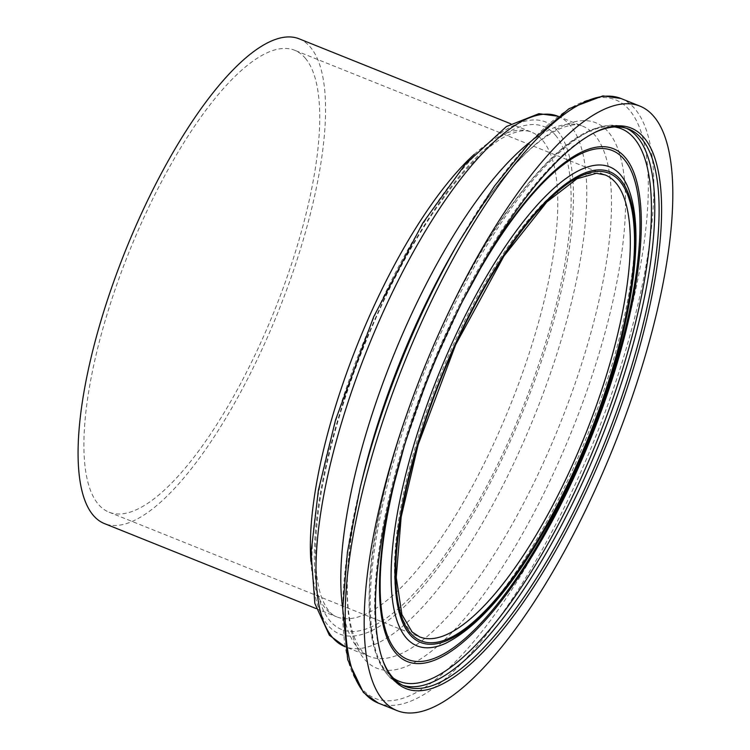 <?xml version="1.0" encoding="UTF-8"?>
<svg xmlns="http://www.w3.org/2000/svg" width="750" height="750" viewBox="0 0 750 750"><rect width="100%" height="100%" fill="white"/><g stroke="black" fill="none" stroke-linecap="round" stroke-linejoin="round"><path stroke-width="0.56" stroke-dasharray="3.75 2.81" d="M305.325 58.237A248.906 78.375 -68.1 0 1 266.606 329.484A248.906 78.375 -68.1 0 1 109.078 512.203A248.906 78.375 -68.1 0 1 129.094 252.009A248.906 78.375 -68.1 0 1 294.572 50.231A248.906 78.375 -68.1 0 1 305.325 58.237M382.641 659.944A300.225 94.538 -68.1 0 1 382.238 658.856A300.225 94.538 -68.1 0 1 429.15 372.488A300.225 94.538 -68.1 0 1 593.306 133.2A300.225 94.538 -68.1 0 1 594.347 132.694M299.156 38.822A261.206 82.247 -68.1 0 1 310.434 47.231A261.206 82.247 -68.1 0 1 269.812 331.866A261.206 82.247 -68.1 0 1 104.494 523.603M109.078 512.203L419.662 636.909A248.906 78.375 -68.1 0 1 439.678 376.716A248.906 78.375 -68.1 0 1 605.156 174.938L294.572 50.231M628.331 188.25A258.103 81.272 -68.1 0 1 588.834 436.613A258.103 81.272 -68.1 0 1 445.613 643.322C458.503 637.05 473.438 626.484 498.534 595.641C530.006 555.656 558.722 504.459 584.681 442.031C605.953 389.841 620.728 340.322 628.997 293.475C633.628 266.494 635.513 243.206 634.659 223.613C633.9 208.406 631.791 196.613 628.331 188.25M404.128 446.634A274.247 86.353 -68.1 0 1 462.347 301.631M395.466 476.85A276.356 87.019 -68.1 0 1 476.991 273.816M393.319 678.113A297.769 93.759 -68.1 0 1 423.375 370.172A297.769 93.759 -68.1 0 1 614.616 126.956M402.872 685.369A300.225 94.538 -68.1 0 1 400.8 684.637A300.225 94.538 -68.1 0 1 424.734 370.959A300.225 94.538 -68.1 0 1 624.403 127.369A300.225 94.538 -68.1 0 1 626.55 128.325M620.925 98.484A325.734 102.562 -68.1 0 1 634.997 108.966A325.734 102.562 -68.1 0 1 584.334 463.931A325.734 102.562 -68.1 0 1 378.178 703.041M459.019 241.537L459.028 241.528A322.5 101.55 -68.1 0 1 629.587 110.231A322.5 101.55 -68.1 0 1 496.781 611.766A322.5 101.55 -68.1 0 1 360.159 487.744L360.159 487.744M530.062 142.144A285.787 89.991 -68.1 0 1 582.619 126.15C579.806 125.231 574.369 122.147 557.166 129.975C526.369 145.922 491.681 186.544 453.084 251.831A293.878 92.531 -68.1 0 1 608.503 132.188A293.878 92.531 -68.1 0 1 487.5 589.191A293.878 92.531 -68.1 0 1 362.991 476.222C345.722 550.05 342.694 603.384 353.906 636.206C360.919 653.747 366.975 655.284 369.647 656.559L345.141 646.725M558.113 116.316L582.619 126.15A285.787 89.991 -68.1 0 1 594.966 135.347A285.787 89.991 -68.1 0 1 550.594 446.597A285.787 89.991 -68.1 0 1 369.759 656.606A285.787 89.991 -68.1 0 1 342.741 608.663M557.869 116.212A285.787 89.991 -68.1 0 1 570.206 125.409A285.787 89.991 -68.1 0 1 525.759 436.837A285.787 89.991 -68.1 0 1 344.887 646.622M557.456 130.744A275.953 86.888 -68.1 0 1 439.481 565.875A275.953 86.888 -68.1 0 1 331.2 437.203A275.953 86.888 -68.1 0 1 557.456 130.744M555.413 135.141A271.041 85.341 -68.1 0 1 439.537 562.519A271.041 85.341 -68.1 0 1 333.188 436.144A271.041 85.341 -68.1 0 1 555.413 135.141M474.3 154.312A261.206 82.247 -68.1 0 1 531.375 132.066A261.206 82.247 -68.1 0 1 542.663 140.475A261.206 82.247 -68.1 0 1 502.106 424.95A261.206 82.247 -68.1 0 1 336.834 616.894A261.206 82.247 -68.1 0 1 310.875 561.319M404.053 446.869L429.909 372.797L462.459 301.416M404.156 446.531L429.919 372.797L462.3 301.725M405.009 686.325L400.678 684.581C378.047 674.081 367.584 643.078 369.262 591.591C371.231 485.85 437.822 304.8 511.041 205.847C556.059 144.206 593.85 118.05 624.412 127.369L628.744 129.113M382.238 658.856L383.034 661.05M593.306 133.2L595.397 132.169M316.144 608.587L336.722 616.856C334.012 615.619 328.041 613.791 321.562 597.3C317.972 587.278 315.984 573.975 315.591 557.372C315.038 520.472 322.387 475.472 337.641 422.362C348.047 386.7 361.097 351.281 376.8 316.116C416.306 226.256 471.141 152.316 507.094 135.609C523.116 128.278 528.619 131.109 531.384 132.066L510.797 123.806"/><path stroke-width="1.12" d="M594.347 132.694A300.225 94.538 -68.1 0 1 628.744 129.113A300.225 94.538 -68.1 0 1 641.719 138.769A300.225 94.538 -68.1 0 1 595.012 465.938A300.225 94.538 -68.1 0 1 405.009 686.325A300.225 94.538 -68.1 0 1 382.641 659.944M644.109 137.775A302.072 95.119 -68.1 0 1 575.887 512.625A302.072 95.119 -68.1 0 1 383.034 661.05A302.072 95.119 -68.1 0 1 430.238 372.928A302.072 95.119 -68.1 0 1 595.397 132.169A302.072 95.119 -68.1 0 1 644.109 137.775M653.944 116.578A325.734 102.562 -68.1 0 1 603.281 471.544A325.734 102.562 -68.1 0 1 397.125 710.644A325.734 102.562 -68.1 0 1 423.319 370.153A325.734 102.562 -68.1 0 1 639.872 106.087A325.734 102.562 -68.1 0 1 653.944 116.578M316.144 608.587L104.494 523.603A261.206 82.247 -68.1 0 1 125.503 250.566A261.206 82.247 -68.1 0 1 299.156 38.822L510.797 123.806M615.909 182.953A248.906 78.375 -68.1 0 1 577.191 454.2A248.906 78.375 -68.1 0 1 419.662 636.909L412.153 631.987L401.906 614.559L396.234 577.406L401.175 516.928L418.181 444.572L455.681 344.681L503.916 256.144L546.788 202.012L577.031 178.725L596.428 173.297L605.156 174.938A248.906 78.375 -68.1 0 1 615.909 182.953M619.894 181.284A251.981 79.341 -68.1 0 1 512.166 578.616A251.981 79.341 -68.1 0 1 413.287 461.128A251.981 79.341 -68.1 0 1 619.894 181.284M620.578 179.803A253.631 79.866 -68.1 0 1 512.147 579.741A253.631 79.866 -68.1 0 1 412.622 461.484A253.631 79.866 -68.1 0 1 620.578 179.803M620.737 175.116A258.103 81.272 -68.1 0 1 628.331 188.25C634.228 203.278 636.712 223.088 635.766 247.697C634.959 268.941 631.763 292.641 626.194 318.769C612.431 383.897 583.575 460.191 549.516 521.55C513.469 586.134 478.828 626.719 445.613 643.322A258.103 81.272 -68.1 0 1 430.931 394.256A258.103 81.272 -68.1 0 1 620.737 175.116M462.347 301.631A274.247 86.353 -68.1 0 1 480.403 268.612A274.247 86.353 -68.1 0 1 624.084 159.309A274.247 86.353 -68.1 0 1 511.884 584.775A274.247 86.353 -68.1 0 1 394.303 483.084A274.247 86.353 -68.1 0 1 404.128 446.634M476.991 273.816A276.356 87.019 -68.1 0 1 625.294 157.547A276.356 87.019 -68.1 0 1 510.384 588.862A276.356 87.019 -68.1 0 1 395.466 476.85M614.616 126.956A297.769 93.759 -68.1 0 1 634.2 138.366A297.769 93.759 -68.1 0 1 583.481 472.866A297.769 93.759 -68.1 0 1 393.319 678.113M626.55 128.325A300.225 94.538 -68.1 0 1 637.388 137.034A300.225 94.538 -68.1 0 1 592.144 460.809A300.225 94.538 -68.1 0 1 402.872 685.369M378.178 703.041A325.734 102.562 -68.1 0 1 404.372 362.541A325.734 102.562 -68.1 0 1 620.925 98.484L602.897 95.897L568.931 108.731L530.034 142.172L494.438 186.122L459.028 241.528A322.5 101.55 -68.1 0 0 360.159 487.744L347.428 552.263L342.741 608.625L347.7 659.672L363.366 692.438L378.178 703.041L397.125 710.644M360.159 487.744L363 476.194A293.878 92.531 -68.1 0 1 363 476.194A293.878 92.531 -68.1 0 1 453.038 251.916A293.878 92.531 -68.1 0 1 453.084 251.831L459.019 241.537M342.741 608.663A285.787 89.991 -68.1 0 1 392.625 357.825A285.787 89.991 -68.1 0 1 530.062 142.144M345.141 646.725L344.887 646.622A285.787 89.991 -68.1 0 1 367.866 347.887A285.787 89.991 -68.1 0 1 557.869 116.212L558.113 116.316M310.875 561.319A261.206 82.247 -68.1 0 1 474.3 154.312M404.156 446.531L394.312 483.056L404.053 446.869M462.459 301.416L480.45 268.538L462.3 301.725M639.872 106.087L620.925 98.484M344.887 646.622L329.344 635.222L314.831 603.422L311.072 552.422L318.356 490.462L335.531 419.981L373.688 316.772L422.775 223.069L465.206 164.381L506.447 126.525L538.913 113.681L557.869 116.212"/></g></svg>
